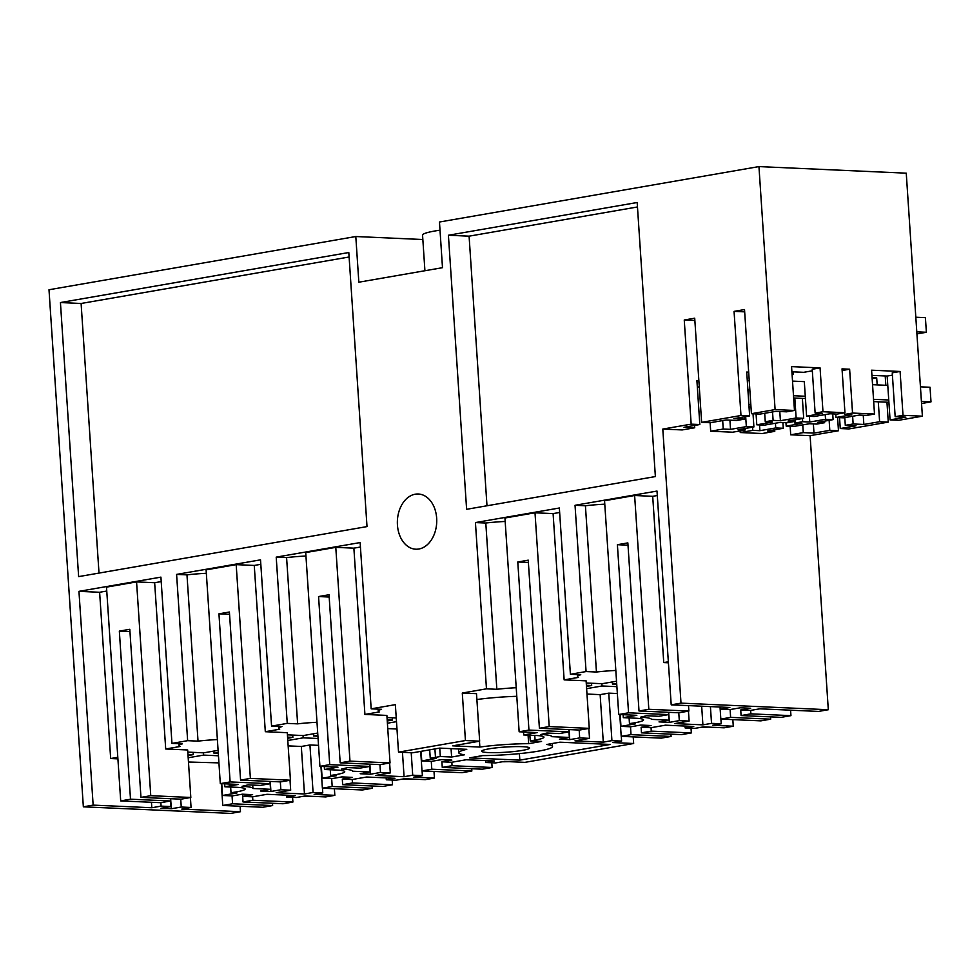 <?xml version="1.0" encoding="UTF-8"?>
<svg xmlns="http://www.w3.org/2000/svg" width="980" height="980" viewBox="0 0 980 980"><rect width="100%" height="100%" fill="white"/><g stroke="black" fill="none" stroke-linecap="round" stroke-linejoin="round"><path stroke-width="1.47" d="M222.779 805.474L262.824 807.263L272.636 805.56L232.579 803.772L222.779 805.474L221.321 783.669M272.477 803.269L272.636 805.56M292.579 797.328L292.898 802.044L283.085 803.747L243.04 801.959L252.84 800.256L292.898 802.044M252.84 800.256L252.607 796.801M232.052 795.895L232.579 803.772M203.436 752.824L203.583 755.102L218.454 755.776M213.897 751.06L214.044 753.289L218.307 753.485M230.643 787.038L231.023 792.71L236.903 792.979L222.534 795.478L232.346 795.907L242.281 794.192L252.62 794.658L242.685 796.373L242.538 794.204L243.04 801.959M165.706 748.99L187.67 749.97L190.818 797.475L150.761 795.687L136.563 581.912L154.656 582.72L165.706 748.99L180.1 746.49A33.161 3.602 -3.8 0 1 179.022 745.67A33.161 3.602 -3.8 0 1 182.329 743.857L171.953 743.391L187.646 740.672L198.021 741.137A33.161 3.602 -3.8 0 1 217.389 739.569M187.805 752.113L203.705 752.836L218.099 750.337M218.246 752.567L214.044 753.289M136.563 581.912L106.502 587.13L120.699 800.905L130.499 799.202L170.557 800.991L160.757 802.694L120.699 800.905M150.761 795.687L140.961 797.389L129.801 629.295L119.34 631.108L130.499 799.202M106.759 591.038L99.617 592.275L110.667 758.532L117.808 757.295M188.466 762.024L218.932 762.881M188.185 757.773L203.583 755.102M187.964 754.404L193.244 754.649L188.038 755.543M110.667 758.532L117.906 758.863M170.643 798.712L171.316 808.757L181.251 807.03L191.063 807.471L181.79 809.088L240.443 811.71L230.643 813.412L83.349 806.822L93.149 805.119L151.814 807.74L151.447 802.277M240.088 806.246L240.443 811.71M191.063 807.471L190.402 797.548M181.251 807.03L180.724 799.166M160.855 802.669L161.088 806.136L170.912 806.564L160.977 808.292L171.316 808.757M170.912 806.564L170.544 800.991M161.088 806.136L151.814 807.74M740.978 415.508L701.631 422.343L710.28 422.723L726.033 419.991L736.752 420.469L744.604 419.109L733.873 418.632L749.627 415.9L740.978 415.508L734.057 311.371L744.518 309.558L751.427 413.695L775.094 409.591L794.474 410.461L791.558 366.618L820.064 367.892L822.98 411.735L844.944 412.715L842.028 368.872L849.623 369.215L852.539 413.058L874.503 414.038L871.588 370.195L900.093 371.469L903.009 415.324L895.169 416.684L905.888 417.162L890.073 419.906L898.734 420.285L922.388 416.182L906.255 173.178L758.949 166.588L439.469 222.019L442.495 267.687L358.839 282.203L355.801 236.523L49 289.749L83.349 806.822M885.822 385.287L885.21 375.965M888.272 422.111L886.949 402.192L878.288 401.8L879.611 421.719L888.272 422.111L848.925 428.934L840.264 428.542L856.018 425.81L845.287 425.332L853.139 423.973L852.625 416.255M694.575 425.455L694.734 427.77L684.003 427.28L699.83 424.536L691.17 424.156L662.798 429.069L681.002 703.138L671.202 704.841L729.855 707.462L720.582 709.079L730.394 709.508L740.329 707.793L750.668 708.258L740.733 709.973L750.558 710.414L759.843 708.81L818.496 711.431L828.308 709.728L810.105 435.671L838.464 430.747L837.594 417.554M623.109 714.702L623.305 717.654L634.942 718.181A29.927 3.246 -3.8 0 1 643.566 719.884A29.927 3.246 -3.8 0 1 634.697 722.799A29.927 3.246 -3.8 0 1 629.466 723.595L635.346 723.865L620.965 726.352L630.789 726.793L640.724 725.065L651.063 725.531L641.128 727.258L650.941 727.699L665.457 725.176L693.754 726.45L685.13 727.944L694.82 728.373L703.444 726.878L724.122 727.809L733.273 726.217L732.832 719.602M458.505 748.953L458.763 752.75A46.967 5.108 -3.8 0 0 464.532 754.784L451.621 757.026L440.314 756.523L435.475 757.369A29.927 3.246 -3.8 0 1 430.245 758.153L436.125 758.422L421.755 760.909L431.568 761.35L441.502 759.635L451.841 760.088L441.907 761.815L451.731 762.256L466.235 759.733L494.533 761.007L485.909 762.501L495.598 762.93L504.222 761.436L524.9 762.367L633.656 743.502L633.215 736.886M319.921 766.336L305.723 552.573L335.785 547.355L349.983 761.129L340.183 762.832L329.023 594.738L318.561 596.551L329.721 764.645L319.921 766.336L338.014 767.156L324.478 769.496L336.103 770.023A29.927 3.246 -3.8 0 1 344.727 771.713A29.927 3.246 -3.8 0 1 335.858 774.641A29.927 3.246 -3.8 0 1 330.64 775.437L336.52 775.695L322.138 778.194L331.963 778.635L341.898 776.907L352.237 777.373L342.302 779.1L352.114 779.529L366.63 777.018L394.928 778.279L386.291 779.786L395.981 780.215L404.618 778.72L425.283 779.639L434.434 778.059L433.993 771.444M242.685 796.373L252.509 796.814L267.013 794.302L295.311 795.564L286.687 797.058L296.377 797.5L305 795.993L325.679 796.924L334.829 795.331L334.388 788.729M231.023 792.71A29.927 3.246 176.2 0 0 236.254 791.926A29.927 3.246 176.2 0 0 245.123 788.998A29.927 3.246 176.2 0 0 236.499 787.295L224.873 786.781L238.397 784.429L220.304 783.62L230.116 781.918L270.174 783.718L260.362 785.409L248.087 784.87L242.06 786.34A37.767 4.104 -3.8 0 1 252.938 788.484A37.767 4.104 -3.8 0 1 252.938 788.508L270.517 789.292L270.014 781.428M222.534 795.478L221.75 783.682M270.517 789.292L260.582 791.019L270.921 791.473L280.856 789.758L290.68 790.198L276.164 792.71L304.462 793.971L313.086 792.477L322.775 792.918L314.151 794.413L334.829 795.331M286.687 797.058L286.564 795.172M154.656 582.72L161.21 581.593M193.097 752.358L193.244 754.649M140.961 797.389L181.018 799.178L190.818 797.475M129.948 631.586L119.34 631.108M170.41 798.7L170.557 800.991M171.953 743.391L160.916 577.122L78.951 591.344L99.617 592.275M355.801 236.523L422.846 239.524M424.916 270.737L422.552 235.09A42.361 4.606 -3.8 0 1 435.108 230.949A42.361 4.606 -3.8 0 1 440.008 230.178M93.149 805.119L78.951 591.344M60.429 302.55L78.633 576.62L367.01 526.591L348.807 252.522L60.429 302.55L81.107 303.482L349.101 256.993M187.646 740.672L176.596 574.403L260.521 559.85L271.57 726.119L287.25 723.387L276.213 557.13L360.138 542.565L371.175 708.834L395.357 704.645L398.517 752.138L465.439 740.537L462.291 693.032L486.472 688.83L475.435 522.573L559.347 508.008L570.397 674.277L586.077 671.557L575.04 505.288L657.004 491.066L671.202 704.841M691.17 424.156L684.248 320.007L694.71 318.194L701.631 422.343M775.094 409.591L758.949 166.588M436.663 518.2A27.636 19.674 -87.4 0 0 418.288 494.006A27.636 19.674 -87.4 0 0 397.439 525.01A27.636 19.674 -87.4 0 0 415.814 549.204A27.636 19.674 -87.4 0 0 436.663 518.2M466.615 509.306L655.375 476.562L637.172 202.505L448.411 235.249L466.615 509.306M99.004 573.08L81.107 303.482M329.721 764.645L369.779 766.433L359.979 768.136L347.704 767.585L341.665 769.055A37.767 4.104 -3.8 0 1 352.543 771.199L370.134 772.007L360.199 773.735L370.526 774.2L380.461 772.473L390.285 772.914L375.781 775.425L404.079 776.699L412.702 775.205L422.392 775.633L413.768 777.128L434.434 778.059M330.26 769.753L330.64 775.437M287.25 723.387L297.626 723.853A33.161 3.602 -3.8 0 1 316.993 722.285M220.304 783.62L206.106 569.846L236.18 564.639L254.261 565.448L265.311 731.705L279.704 729.218A33.161 3.602 -3.8 0 1 278.626 728.397A33.161 3.602 -3.8 0 1 281.946 726.572L271.57 726.119M265.311 731.705L287.275 732.697L290.435 780.202L280.623 781.893L240.578 780.105L229.406 612.01L218.944 613.823L230.116 781.918M287.422 734.841L303.31 735.551L317.704 733.052M317.863 735.282L313.649 736.017L317.924 736.201M198.021 741.137L186.972 574.868L176.596 574.403M206.339 573.3A33.161 3.602 176.2 0 0 186.972 574.868M254.261 565.448L260.815 564.309M224.677 783.816L224.873 786.781M252.705 785.066L252.938 788.459L252.705 785.066M270.26 781.44L270.921 791.473M280.856 789.758L280.329 781.881M290.68 790.198L290.019 780.264M304.462 793.971L301.313 746.466L309.937 744.971L313.086 792.477M288.157 745.878L301.313 746.466M322.469 788.189L322.775 792.918M318.524 745.364L309.937 744.971M236.18 564.639L250.378 778.402L240.578 780.105M287.569 737.132L292.861 737.364L292.702 735.073M218.944 613.823L229.565 614.301M386.291 779.786L386.169 777.887M342.302 779.1L342.645 784.674L382.702 786.462L392.502 784.76L352.457 782.971L352.224 779.517M322.138 778.194L321.354 766.409M392.196 780.043L392.502 784.76M352.457 782.971L342.645 784.674M313.502 733.787L313.649 736.017M303.041 735.539L303.188 737.83L287.789 740.5M287.642 738.271L292.861 737.364M250.378 778.402L290.435 780.202M372.094 785.997L372.241 788.275L362.441 789.978L322.383 788.189L332.183 786.487L372.241 788.275M320.938 766.385L322.383 788.189M303.188 737.83L318.071 738.491M331.669 778.622L332.183 786.487M528.943 730.076L519.143 731.778L504.945 518.016L535.007 512.797L549.204 726.572L539.404 728.263L528.232 560.168L517.783 561.993L528.943 730.076L569 731.876L559.2 733.579L546.926 733.028L540.887 734.498A37.767 4.104 -3.8 0 1 551.765 736.642A37.767 4.104 -3.8 0 1 551.765 736.666L569.356 737.45L568.976 731.876M519.143 731.778L537.224 732.587L523.7 734.939L535.325 735.453A29.927 3.246 -3.8 0 1 543.949 737.156A29.927 3.246 -3.8 0 1 535.08 740.084L534.774 735.429M465.439 740.537L479.661 741.174L452.723 745.841L479.857 747.054A46.967 5.108 -3.8 0 1 528.637 743.673L541.548 741.431L530.241 740.917L535.08 740.084M458.763 752.75A46.967 5.108 -3.8 0 1 466.786 749.32L439.653 748.108L412.727 752.775L398.517 752.138M569.356 737.45L559.421 739.177L569.748 739.643L579.682 737.916L589.507 738.357L574.99 740.868L603.288 742.142L611.924 740.635L621.614 741.076L612.99 742.571L633.656 743.502M499.041 747.556A23.949 2.597 -3.8 0 1 529.519 748.046A23.949 2.597 -3.8 0 1 512.221 751.709A23.949 2.597 -3.8 0 1 481.731 751.219A23.949 2.597 -3.8 0 1 499.041 747.556M519.829 760.137L610.295 744.445L559.899 742.191L546.73 744.482A46.967 5.108 -3.8 0 1 552.5 746.515A46.967 5.108 -3.8 0 1 482.613 755.605L469.445 757.883L519.829 760.137L519.4 753.62M429.693 749.835L430.245 758.153M335.785 547.355L353.878 548.163L364.915 714.432L379.309 711.933A33.161 3.602 -3.8 0 1 378.243 711.113A33.161 3.602 -3.8 0 1 381.551 709.3L371.175 708.834M364.915 714.432L386.88 715.412L390.04 762.918L380.24 764.62L340.183 762.832M387.026 717.556L396.238 717.973M297.626 723.853L286.589 557.596L276.213 557.13M305.956 556.028A33.161 3.602 176.2 0 0 286.589 557.596M353.878 548.163L360.432 547.024M324.282 766.532L324.478 769.496M369.632 764.143L370.134 772.007M369.864 764.155L370.526 774.2M380.461 772.473L379.946 764.608M390.285 772.914L389.624 762.991M404.079 776.699L402.449 752.322M387.762 728.606L396.974 729.01M412.702 775.205L411.208 752.714M422.074 770.917L422.392 775.633M387.186 719.847L392.466 720.08L392.319 717.801M318.561 596.551L329.17 597.028M485.909 762.501L485.774 760.615M441.907 761.815L442.262 767.389L482.307 769.19L492.119 767.487L452.062 765.698L451.829 762.232M421.755 760.909L421.118 751.329M491.801 762.771L492.119 767.487M452.062 765.698L442.262 767.389M396.484 721.648L387.406 723.216M387.259 720.986L392.466 720.08M349.983 761.129L390.04 762.918M471.699 768.712L471.858 771.003L462.046 772.706L422 770.905L431.8 769.202L471.858 771.003M420.702 751.391L422 770.905M431.274 761.338L431.8 769.202M486.987 505.778L469.089 236.168L637.466 206.964M469.089 236.168L448.411 235.249M629.466 723.595L629.087 717.911M627.996 545.186L617.388 544.709L628.56 712.803L618.748 714.506L636.841 715.314L623.305 717.654M615.82 670.455A33.161 3.602 -3.8 0 0 596.452 672.023L585.415 505.754A33.161 3.602 -3.8 0 1 604.783 504.185M596.452 672.023L586.077 671.557M575.04 505.288L585.415 505.754M535.007 512.797L553.1 513.606L564.137 679.875L578.531 677.376A33.161 3.602 -3.8 0 1 577.453 676.555A33.161 3.602 -3.8 0 1 580.773 674.742L570.397 674.277M564.137 679.875L586.101 680.855L589.262 728.361L579.462 730.063L539.404 728.263M586.248 682.999L602.149 683.709L616.543 681.21M616.69 683.44L612.476 684.175L616.751 684.371M810.105 435.671L790.713 434.802L803.269 432.621L813.988 433.099L829.803 430.355L829.141 420.322M790.149 426.3L790.713 434.802M752.591 427.182L752.799 430.367L759.917 430.685L775.731 427.942L783.289 428.272L767.475 431.016L774.764 431.347L762.22 433.528L740.255 432.535L740.145 430.906M730.517 429.363L746.344 426.619L753.902 426.962L738.087 429.705L745.204 430.024L732.648 432.204L710.684 431.212L723.228 429.044L730.517 429.363L729.916 420.163M710.12 422.723L710.684 431.212M699.279 386.99L697.319 386.904M694.734 427.77L682.178 429.938L662.798 429.069M681.002 703.138L828.308 709.728M639.009 710.99L679.067 712.779L688.867 711.076L648.821 709.287L639.009 710.99L627.849 542.896L617.388 544.709M688.511 705.612L688.867 711.076M657.298 495.525L652.705 496.321L663.754 662.59L668.409 662.798M652.705 496.321L634.624 495.513L648.821 709.287M668.336 661.794L663.754 662.59M720.582 709.079L720.447 707.045M740.733 709.973L741.088 715.559L781.146 717.348L790.946 715.645L750.888 713.857L741.088 715.559M790.578 710.182L790.946 715.645M750.668 710.402L750.888 713.857M628.56 712.803L668.605 714.592L658.805 716.294L646.53 715.743L640.491 717.213A37.767 4.104 -3.8 0 1 651.369 719.357L668.96 720.178L659.026 721.893L669.365 722.358L679.299 720.631L689.111 721.072L674.608 723.595L702.905 724.857L711.529 723.363L721.219 723.791L712.595 725.286L733.273 726.217M668.458 712.301L668.96 720.178M618.748 714.506L604.55 500.731L634.624 495.513M702.905 724.857L701.668 706.2M711.529 723.363L710.414 706.592M720.913 719.075L721.219 723.791M689.111 721.072L688.462 711.149M668.691 712.313L669.365 722.358M679.299 720.631L678.773 712.766M730.112 709.495L730.627 717.372L720.827 719.075L720.031 707.021M730.627 717.372L770.684 719.161L760.884 720.864L720.827 719.075M770.537 716.87L770.684 719.161M479.661 741.174L476.501 693.668L462.291 693.032M476.893 699.524A46.967 5.108 -3.8 0 1 516.791 696.314M486.472 688.83L496.848 689.295A33.161 3.602 -3.8 0 1 516.215 687.727M496.848 689.295L485.798 523.026L475.435 522.573M505.166 521.458A33.161 3.602 176.2 0 0 485.798 523.026M553.1 513.606L559.654 512.466M523.504 731.974L523.7 734.939M568.853 729.586L569 731.876M569.086 729.598L569.748 739.643M579.682 737.916L579.168 730.051M589.507 738.357L588.845 728.434M603.288 742.142L600.14 694.636L608.764 693.142L611.924 740.635M586.983 694.048L600.14 694.636M621.296 736.348L621.614 741.076M617.351 693.522L608.764 693.142M586.395 685.289L591.687 685.522L591.528 683.232M517.783 561.993L528.391 562.459M685.13 727.944L684.995 726.058M641.128 727.258L641.471 732.832L681.529 734.633L691.341 732.93L651.284 731.129L651.051 727.675M620.965 726.352L620.181 714.567M691.023 728.201L691.341 732.93M651.284 731.129L641.471 732.832M612.329 681.945L612.476 684.175M601.867 683.697L602.026 685.988L586.628 688.658M586.481 686.429L591.687 685.522M549.204 726.572L589.262 728.361M670.92 734.155L671.08 736.446L661.267 738.136L621.21 736.348L631.022 734.645L671.08 736.446M619.764 714.543L621.21 736.348M602.026 685.988L616.898 686.649M630.495 726.78L631.022 734.645M479.857 747.054L479.465 741.198M451.621 757.026L451.057 748.622M440.314 756.523L439.751 748.108M530.241 740.917L529.862 735.208M528.637 743.673L528.073 735.135M853.139 423.973L863.858 424.45L879.611 421.719M817.528 422.38L833.098 419.636L825.54 419.293L809.786 422.025L802.669 421.706L794.829 423.078L801.922 423.397L786.193 426.129L793.751 426.459L809.505 423.728L816.793 424.058L824.633 422.699L824.535 421.118M824.633 422.699L817.541 422.38M809.774 422.025L809.407 416.292M795.074 421.376L787.969 421.057L803.698 418.325L796.14 417.982L780.399 420.714L773.11 420.383L765.258 421.755L772.546 422.074L756.793 424.805L764.351 425.149L780.105 422.417L787.222 422.735L795.074 421.376L794.964 419.832M744.604 419.109L744.445 416.794M903.009 415.324L922.388 416.182M890.073 419.906L887.157 376.051L892.4 375.144M871.943 375.377L887.157 376.051M825.54 419.293L825.221 414.589M852.539 413.058L844.699 414.418L851.816 414.736L836.001 417.48L835.769 414.026M833.098 419.636L832.718 413.891M836.001 417.48L843.56 417.823L859.374 415.079L866.663 415.41L874.503 414.038M792.073 374.336L793.236 374.127L793.077 371.849M780.399 420.714L779.786 411.514M796.14 417.982L794.817 398.064L805.438 398.541M822.98 411.735L815.127 413.095L822.416 413.425L806.601 416.169L804.311 381.637L792.526 381.11M812.322 370.82L803.686 372.314L791.901 371.788M803.698 418.325L802.375 398.407M806.601 416.169L814.16 416.512L829.974 413.768L837.092 414.087L844.944 412.715M793.236 374.127L792.061 374.078M744.665 311.848L734.057 311.371M749.627 415.9L746.723 372.045L748.671 372.143M794.474 410.461L786.634 411.821L775.903 411.343L760.088 414.087L751.427 413.695M815.127 413.095L812.224 369.252L820.064 367.892M895.169 416.684L892.253 372.829L900.093 371.469M844.699 414.418L844.589 412.776M849.623 369.215L842.139 370.514M773.11 420.383L772.546 411.931M802.669 421.706L802.461 418.534M877.173 384.895L876.696 377.863L872.09 377.655M872.151 378.66L876.696 377.863M863.858 424.45L863.245 415.251M749.247 380.755L747.287 380.669M765.258 421.755L764.694 413.291M794.829 423.078L794.719 421.437M845.299 425.332L844.785 417.615M840.264 428.542L839.542 417.639M745.204 430.024L745.094 428.493M759.917 430.685L759.537 424.928M684.248 320.007L694.857 320.485M699.83 424.536L696.915 380.693L698.863 380.779M752.799 430.367L740.255 432.535M750.986 406.97L749.026 406.884M746.344 426.619L745.67 416.586M753.902 426.962L753.02 413.768M775.731 427.942L775.425 423.225M783.289 428.272L782.91 422.539M838.464 430.747L829.803 430.355M786.193 426.129L785.96 422.674M756.793 424.805L756.07 413.903M813.988 433.099L813.376 423.899M803.269 432.621L802.755 424.904M774.764 431.347L774.666 429.779M723.228 429.044L722.677 420.579M302.967 796.348L310.146 796.226M701.398 727.234L708.589 727.111M402.572 779.076L409.763 778.953M502.177 761.791L509.367 761.668M749.859 390.065L747.912 389.979M750.827 404.691L748.879 404.593M921.543 403.515L931 401.874L930.032 387.259L920.441 386.83M887.782 385.373L872.555 384.687M888.75 399.987L873.523 399.313M931 401.874L921.408 401.445M805.278 396.251L793.494 395.724M886.949 402.192L888.897 402.278M873.682 401.592L878.288 401.8M793.641 398.015L794.817 398.064M916.925 333.911L926.382 332.269L925.402 317.655L915.81 317.226M916.79 331.84L926.382 332.269M434.912 748.928L435.475 757.369M178.887 743.698L179.022 745.67M278.492 726.425L278.626 728.397M378.109 709.14L378.243 711.113M577.33 674.583L577.453 676.555M552.291 743.514L552.5 746.515"/></g></svg>
